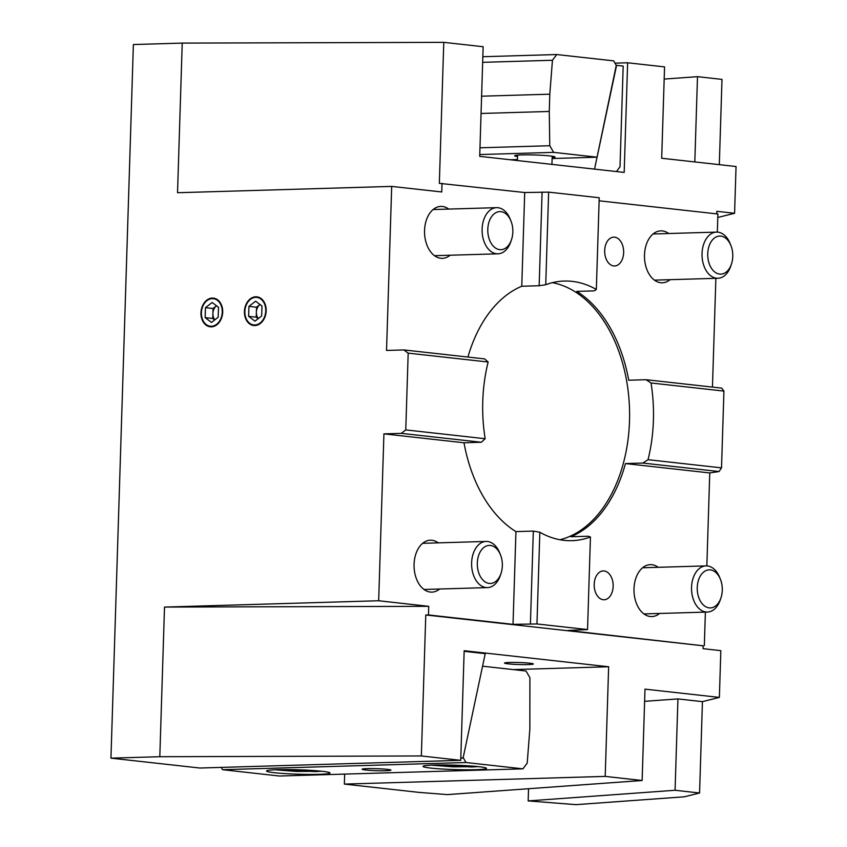 <?xml version="1.0" encoding="UTF-8"?>
<svg xmlns="http://www.w3.org/2000/svg" width="847" height="847" viewBox="0 0 847 847"><rect width="100%" height="100%" fill="white"/><g stroke="black" fill="none" stroke-linecap="round" stroke-linejoin="round"><path stroke-width="1.27" d="M511.514 239.637L510.836 241.628A23.091 15.172 -91.7 0 1 497.951 253.814A23.091 15.172 -91.7 0 1 496.554 253.761A23.091 15.172 -91.7 0 1 482.091 230.119A23.091 15.172 -91.7 0 1 496.596 207.663A23.091 15.172 -91.7 0 1 497.994 207.716A23.091 15.172 -91.7 0 1 510.169 219.066L510.963 221.025A19.047 12.525 -91.7 0 1 511.514 239.637A19.047 12.525 -91.7 0 1 499.719 249.643A19.047 12.525 -91.7 0 1 487.798 229.262A19.047 12.525 -91.7 0 1 500.916 211.655A19.047 12.525 -91.7 0 1 510.963 221.025M720.956 597.866L720.289 599.867A23.091 15.172 -91.7 0 1 707.404 612.053A23.091 15.172 -91.7 0 1 705.996 611.989A23.091 15.172 -91.7 0 1 691.533 588.347A23.091 15.172 -91.7 0 1 706.038 565.891A23.091 15.172 -91.7 0 1 707.446 565.955A23.091 15.172 -91.7 0 1 719.622 577.294L720.405 579.253A19.047 12.525 -91.7 0 1 720.956 597.866A19.047 12.525 -91.7 0 1 709.172 607.871A19.047 12.525 -91.7 0 1 697.25 587.49A19.047 12.525 -91.7 0 1 710.368 569.893A19.047 12.525 -91.7 0 1 720.405 579.253M731.448 264.084L730.781 266.074A23.091 15.172 -91.7 0 1 717.896 278.261A23.091 15.172 -91.7 0 1 716.488 278.208A23.091 15.172 -91.7 0 1 702.025 254.566A23.091 15.172 -91.7 0 1 716.53 232.11A23.091 15.172 -91.7 0 1 717.938 232.163A23.091 15.172 -91.7 0 1 730.114 243.513L730.897 245.471A19.047 12.525 -91.7 0 1 731.448 264.084A19.047 12.525 -91.7 0 1 719.664 274.089A19.047 12.525 -91.7 0 1 707.743 253.708A19.047 12.525 -91.7 0 1 720.85 236.101A19.047 12.525 -91.7 0 1 730.897 245.471M501.022 573.419L500.355 575.42A23.091 15.172 -91.7 0 1 487.47 587.596A23.091 15.172 -91.7 0 1 486.062 587.543A23.091 15.172 -91.7 0 1 471.599 563.901A23.091 15.172 -91.7 0 1 486.104 541.445A23.091 15.172 -91.7 0 1 487.512 541.508A23.091 15.172 -91.7 0 1 499.688 552.847L500.471 554.806A19.047 12.525 -91.7 0 1 501.022 573.419A19.047 12.525 -91.7 0 1 489.227 583.424A19.047 12.525 -91.7 0 1 477.316 563.043A19.047 12.525 -91.7 0 1 490.424 545.447A19.047 12.525 -91.7 0 1 500.471 554.806M604.123 570.952A14.431 9.486 -91.7 0 1 613.164 585.732A14.431 9.486 -91.7 0 1 604.102 599.771A14.431 9.486 -91.7 0 1 603.223 599.729A14.431 9.486 -91.7 0 1 594.181 584.959A14.431 9.486 -91.7 0 1 603.255 570.92A14.431 9.486 -91.7 0 1 604.123 570.952M443.775 42.35L439.339 183.344L524.706 192.534L521.763 286.244L539.158 285.735L545.733 284.73A129.866 85.367 -91.7 0 1 564.261 281.045A129.866 85.367 -91.7 0 1 572.159 281.373A129.866 85.367 -91.7 0 1 596.341 289.462L594.149 290.87L576.765 291.389A129.866 85.367 -91.7 0 1 628.707 380.229L646.092 379.71L651.025 382.982A129.866 85.367 -91.7 0 1 648.029 459.688L642.831 463.055L625.446 463.574A129.866 85.367 -91.7 0 1 570.931 536.744L588.326 536.236L590.444 536.987A129.866 85.367 -91.7 0 1 571.916 540.661A129.866 85.367 -91.7 0 1 564.017 540.344A129.866 85.367 -91.7 0 1 539.835 532.244L533.324 531.09L515.939 531.609L513.028 624.355L428.466 614.954L428.73 606.325L378.673 600.756L383.924 433.865L401.309 433.357L405.766 429.905L408.18 353.135L403.934 349.938L386.539 350.446L391.695 186.404L177.531 192.724L182.232 43.102L443.775 42.35L483.15 46.723L479.709 156.356L624.186 172.417L627.627 62.784L664.556 66.892L661.687 158.251L736.043 166.52L734.582 213.275L716.827 211.305L716.742 213.878M559.92 539.74A129.866 85.367 88.3 0 0 629.512 409.048A129.866 85.367 88.3 0 0 552.339 282.676M614.615 237.171A14.431 9.486 -91.7 0 1 623.657 251.951A14.431 9.486 -91.7 0 1 614.594 265.979A14.431 9.486 -91.7 0 1 613.715 265.947A14.431 9.486 -91.7 0 1 604.673 251.167A14.431 9.486 -91.7 0 1 613.736 237.139A14.431 9.486 -91.7 0 1 614.615 237.171M438.27 542.853A25.971 17.078 88.3 0 0 431.949 540.27A25.971 17.078 88.3 0 0 430.371 540.206A25.971 17.078 88.3 0 0 414.056 565.468A25.971 17.078 88.3 0 0 430.318 592.064A25.971 17.078 88.3 0 0 431.906 592.127A25.971 17.078 88.3 0 0 439.635 589.014M448.762 209.071A25.971 17.078 88.3 0 0 442.441 206.488A25.971 17.078 88.3 0 0 440.863 206.414A25.971 17.078 88.3 0 0 424.538 231.686A25.971 17.078 88.3 0 0 440.811 258.282A25.971 17.078 88.3 0 0 442.388 258.346A25.971 17.078 88.3 0 0 450.128 255.222M659.58 613.461A25.971 17.078 -91.7 0 1 651.841 616.574A25.971 17.078 -91.7 0 1 650.263 616.51A25.971 17.078 -91.7 0 1 633.99 589.914A25.971 17.078 -91.7 0 1 650.305 564.653A25.971 17.078 -91.7 0 1 651.894 564.716A25.971 17.078 -91.7 0 1 658.214 567.31M670.062 279.679A25.971 17.078 -91.7 0 1 662.333 282.792A25.971 17.078 -91.7 0 1 660.755 282.729A25.971 17.078 -91.7 0 1 644.482 256.133A25.971 17.078 -91.7 0 1 660.798 230.871A25.971 17.078 -91.7 0 1 662.375 230.935A25.971 17.078 -91.7 0 1 668.707 233.518M529.788 663.201A14.431 1.006 1.8 0 1 533.345 663.974A14.431 1.006 1.8 0 1 523.975 664.62A14.431 1.006 1.8 0 1 508.052 663.836A14.431 1.006 1.8 0 1 504.505 663.063A14.431 1.006 1.8 0 1 513.875 662.418A14.431 1.006 1.8 0 1 529.788 663.201M222.697 312.13A14.431 10.831 96.3 0 1 210.236 326.794A14.431 10.831 96.3 0 1 200.961 312.776A14.431 10.831 96.3 0 1 213.423 298.112A14.431 10.831 96.3 0 1 222.697 312.13M266.17 310.849A14.431 10.831 96.3 0 1 253.708 325.513A14.431 10.831 96.3 0 1 244.434 311.495A14.431 10.831 96.3 0 1 256.895 296.831A14.431 10.831 96.3 0 1 266.17 310.849M182.232 43.102L133.381 44.542L110.957 758.15L199.871 768.028L460.726 760.331L421.351 755.958L425.776 614.964L703.169 645.795L703.074 648.675L720.829 650.644L719.368 697.409L645.001 689.14L642.132 780.5L447.364 794.602L418.926 792.379L344.358 784.089L344.665 774.105M513.155 669.585L608.644 666.758L605.203 776.392L344.358 784.089M642.132 780.5L605.203 776.392M528.168 800.913L576.045 804.65L684.344 796.805L699.569 793.004L675.07 790.272L528.168 800.913L528.549 788.726M614.986 63.154L627.627 62.784M110.957 758.15L159.808 756.71L164.509 607.077L378.673 600.756M421.351 755.958L159.808 756.71M460.726 760.331L464.167 650.708L608.644 666.758M644.62 701.327L677.939 698.913L702.438 701.644L719.368 697.409M664.175 79.078L697.494 76.664L694.815 161.936M697.494 76.664L721.993 79.396L719.315 164.657M677.939 698.913L675.07 790.272M442.028 183.333L441.753 191.973L391.695 186.404M405.766 429.905L485.151 438.725A129.866 85.367 -91.7 0 1 488.147 362.018L408.18 353.135M383.924 433.865L463.997 442.769L481.392 442.25L401.309 433.357M463.997 442.769A129.866 85.367 88.3 0 0 515.939 531.609M164.509 607.077L428.73 606.325M428.466 614.954L425.776 614.964M521.763 286.244A129.866 85.367 88.3 0 0 467.915 357.053M403.934 349.938L484.643 358.906L488.147 362.018M699.569 793.004L702.438 701.644M513.028 624.355L536.956 623.953L587.543 629.575L567.988 630.464L703.169 645.795M717.79 217.478L734.582 213.275M706.843 565.902L709.765 472.944L719.082 471.535L721.517 467.862L723.931 391.092L721.708 388.117L646.092 379.71M704.333 645.615L705.382 612.106M712.454 387.09L715.874 278.324M717.324 232.12L717.896 214.005L599.125 200.803M596.341 289.462L599.221 197.753L548.634 192.131L524.706 192.534M481.392 442.25L485.151 438.725M530.413 623.847L533.324 531.09M539.158 285.735L542.101 192.015M625.446 463.574L709.765 472.944M587.543 629.575L590.444 536.987M539.835 532.244L536.956 623.953M723.931 391.092L651.025 382.982M648.029 459.688L721.517 467.862M719.082 471.535L642.831 463.055M548.634 192.131L545.733 284.73M214.842 319.838A8.661 6.501 96.3 0 1 212.893 313.485L212.735 318.472L205.154 317.625L205.461 307.662L212.142 302.485L218.505 307.281L218.187 317.244L211.517 322.421L205.154 317.625M222.263 312.141A13.848 10.397 -83.7 0 0 212.258 298.642A13.848 10.397 -83.7 0 0 201.395 312.765A13.848 10.397 -83.7 0 0 211.39 326.264A13.848 10.397 -83.7 0 0 222.263 312.141M216.536 305.799L213.052 308.509L205.461 307.662M213.052 308.509L212.893 313.485A8.661 6.501 96.3 0 1 216.387 305.915A8.661 6.501 96.3 0 1 216.546 305.799M212.735 318.472L214.704 319.954M258.324 318.557A8.661 6.501 96.3 0 1 256.366 312.204L256.207 317.191L248.626 316.344L248.933 306.381L255.614 301.204L261.977 305.989L261.67 315.963L254.989 321.14L248.626 316.344M265.736 310.86A13.848 10.397 -83.7 0 0 255.741 297.361A13.848 10.397 -83.7 0 0 244.868 311.474A13.848 10.397 -83.7 0 0 254.873 324.983A13.848 10.397 -83.7 0 0 265.736 310.86M256.525 307.217L256.366 312.204A8.661 6.501 96.3 0 1 259.86 304.634A8.661 6.501 96.3 0 1 260.018 304.518L256.525 307.217L248.933 306.381M256.207 317.191L258.176 318.673M517.528 156.579A20.201 1.408 1.8 0 1 514.669 155.763A20.201 1.408 1.8 0 1 527.797 154.853A20.201 1.408 1.8 0 1 550.074 155.943A20.201 1.408 1.8 0 1 555.05 157.034A20.201 1.408 1.8 0 1 552.149 157.658M482.832 56.717L556.723 54.536L613.641 60.857L616.489 65.738L597.082 157.193L553.642 152.365L549.767 145.726L549.269 111.455L481.054 113.466M482.663 62.329L552.445 60.264L556.723 54.536M552.445 60.264L549.809 94.186L549.269 111.455M553.642 152.365L479.762 154.546M510.286 159.755L517.432 159.543M552.117 158.527L597.082 157.193M481.594 96.198L549.809 94.186M479.974 147.791L549.767 145.726M594.552 169.125L616.267 65.357M616.574 65.346L623.18 66.077L620.015 166.795L616.468 171.56M478.682 766.673A31.741 2.213 1.8 0 1 486.506 768.377A31.741 2.213 1.8 0 1 465.882 769.796A31.741 2.213 1.8 0 1 430.858 768.091A31.741 2.213 1.8 0 1 423.045 766.387A31.741 2.213 1.8 0 1 443.669 764.968A31.741 2.213 1.8 0 1 478.682 766.673M322.178 771.289A31.741 2.213 1.8 0 1 329.991 772.993A31.741 2.213 1.8 0 1 309.367 774.412A31.741 2.213 1.8 0 1 274.354 772.708A31.741 2.213 1.8 0 1 266.54 771.003A31.741 2.213 1.8 0 1 287.165 769.584A31.741 2.213 1.8 0 1 322.178 771.289M387.386 769.372A14.431 1.006 1.8 0 1 390.943 770.145A14.431 1.006 1.8 0 1 381.563 770.791A14.431 1.006 1.8 0 1 365.65 770.008A14.431 1.006 1.8 0 1 362.093 769.235A14.431 1.006 1.8 0 1 371.473 768.589A14.431 1.006 1.8 0 1 387.386 769.372M222.56 769.701L279.478 776.021L522.938 768.843L466.019 762.512L222.56 769.701L221.215 767.403M466.019 762.512L463.171 757.642L482.568 666.187L526.008 671.015L529.894 677.653L529.851 729.182L527.205 763.105L522.938 768.843M464.156 651.311L485.225 653.662L463.087 758.033L460.8 758.097M463.087 758.033L460.81 757.779M468.55 765.826L449.45 766.006L440.038 764.968M449.482 765.032L449.45 766.006M465.818 765.656L465.797 766.302M312.045 770.442L292.946 770.622L283.533 769.584M292.977 769.658L292.946 770.622M309.303 770.272L309.282 770.918M478.089 766.609L471.906 766.98L431.547 765.148M321.585 771.225L315.402 771.596L275.042 769.764M496.596 207.663L433.124 209.537M497.951 253.814L434.49 255.688M706.038 565.891L642.577 567.765M707.404 612.053L643.942 613.916M716.53 232.11L653.069 233.984M717.896 278.261L654.424 280.135M486.104 541.445L422.632 543.319M487.47 587.596L423.998 589.47M517.411 160.549L517.581 155.128M551.937 164.382L552.191 156.219M431.388 765.159L453.24 766.842L478.259 766.63M475.728 651.989L475.707 652.603M274.883 769.775L296.736 771.458L321.744 771.246"/></g></svg>
